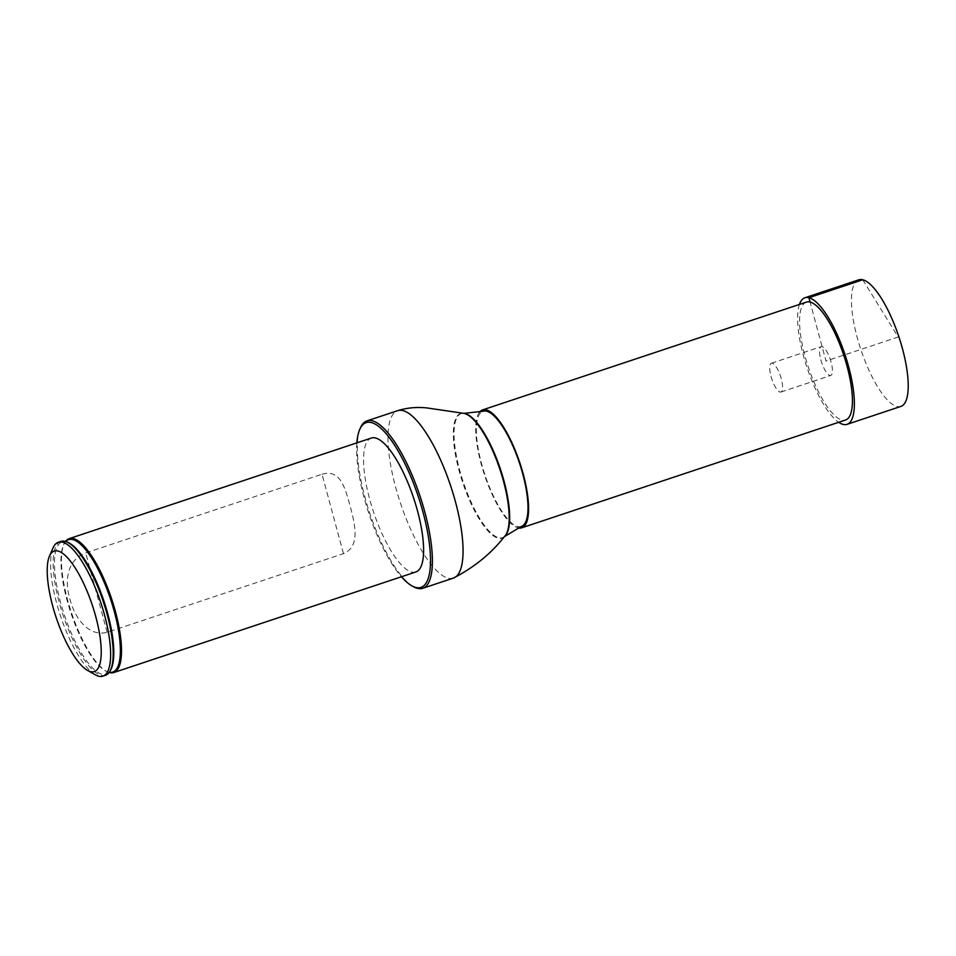 <?xml version="1.0" encoding="UTF-8"?>
<svg xmlns="http://www.w3.org/2000/svg" width="956" height="956" viewBox="0 0 956 956"><rect width="100%" height="100%" fill="white"/><g stroke="black" fill="none" stroke-linecap="round" stroke-linejoin="round"><path stroke-width="0.72" stroke-dasharray="4.78 3.58" d="M479.398 412.299A62.116 18.678 -108.4 0 0 484.441 474.762A62.116 18.678 -108.4 0 0 517.841 527.784M806.374 302.12A62.116 18.678 -108.4 0 0 806.494 361.332A62.116 18.678 -108.4 0 0 841.913 420.043A62.116 18.678 -108.4 0 0 845.618 419.983M521.343 526.457A60.706 18.26 71.6 0 1 517.722 526.505A60.706 18.26 71.6 0 1 483.103 469.133A60.706 18.26 71.6 0 1 482.995 411.271M415.872 571.963A70.565 21.223 71.6 0 1 411.666 572.023A70.565 21.223 71.6 0 1 371.43 505.33A70.565 21.223 71.6 0 1 371.298 438.063M356.863 442.867A86.817 26.111 -108.4 0 0 401.448 576.767M413.374 586.673A88.227 26.529 71.6 0 1 369.685 512.966A88.227 26.529 71.6 0 1 360.472 427.786M95.421 674.852A70.565 21.223 71.6 0 1 60.491 615.915A70.565 21.223 71.6 0 1 53.118 547.788M60.885 541.407A70.565 21.223 -108.4 0 0 61.017 608.673A70.565 21.223 -108.4 0 0 101.252 675.366A70.565 21.223 -108.4 0 0 105.459 675.306M109.139 672.486A70.565 21.223 71.6 0 1 107.514 671.877A70.565 21.223 71.6 0 1 71.342 612.294A70.565 21.223 71.6 0 1 64.578 542.936A70.565 21.223 71.6 0 1 65.51 541.466M322.041 474.236C340.683 468.846 345.104 488.588 350.004 505.461C354.114 521.904 361.535 546.091 343.467 553.644L107.132 632.322C87.199 637.389 73.732 615.353 69.848 598.731C64.709 582.025 66.358 560.144 85.717 552.915L322.041 474.236L343.467 553.644M858.763 279.833A66.705 20.052 -108.4 0 0 857.162 337.384A66.705 20.052 -108.4 0 0 900.911 406.408M799.431 304.426A66.705 20.052 -108.4 0 0 803.327 355.309A66.705 20.052 -108.4 0 0 838.675 422.289M820.834 359.743A15.177 4.565 -108.4 0 0 830.788 375.445A15.177 4.565 -108.4 0 0 830.322 359.611A15.177 4.565 -108.4 0 0 821.204 346.658A15.177 4.565 -108.4 0 0 820.834 359.743M771.014 376.329A15.177 4.565 -108.4 0 0 780.968 392.032A15.177 4.565 -108.4 0 0 780.502 376.198A15.177 4.565 -108.4 0 0 771.384 363.244A15.177 4.565 -108.4 0 0 771.014 376.329M862.742 279.785L898.174 337.026L825.996 361.057L810.079 302.06M453.395 578.093A88.227 26.529 71.6 0 1 448.137 578.165A88.227 26.529 71.6 0 1 397.815 494.766A88.227 26.529 71.6 0 1 397.66 410.662M504.852 536.208A65.355 19.658 71.6 0 1 498.602 537.69A65.355 19.658 71.6 0 1 460.087 471.655A65.355 19.658 71.6 0 1 463.947 413.351M504.362 536.663A65.641 19.741 71.6 0 1 498.088 538.156A65.641 19.741 71.6 0 1 459.406 471.822A65.641 19.741 71.6 0 1 463.278 413.279M109.271 672.295A69.8 20.984 71.6 0 1 108.554 672.152A69.8 20.984 71.6 0 1 106.534 671.423A69.8 20.984 71.6 0 1 70.756 612.497A69.8 20.984 71.6 0 1 64.064 543.88A69.8 20.984 71.6 0 1 65.737 541.538M107.514 671.877L106.534 671.423C108.578 672.701 109.904 672.319 110.502 670.287A69.704 20.96 71.6 0 1 65.008 616.907A69.704 20.96 71.6 0 1 66.275 541.849A69.704 20.96 71.6 0 1 67.924 542.41L66.98 542.088C66.334 541.18 65.367 541.777 64.064 543.88L64.578 542.936M107.132 632.322L85.717 552.915M780.968 392.032L830.788 375.445M771.384 363.244L821.204 346.658"/><path stroke-width="1.43" d="M517.841 527.784A62.116 18.678 -108.4 0 0 518.08 527.855A62.116 18.678 -108.4 0 0 521.785 527.796A62.116 18.678 -108.4 0 0 519.885 462.967A62.116 18.678 -108.4 0 0 482.541 409.933A62.116 18.678 -108.4 0 0 479.398 412.299M521.785 527.796L845.618 419.983A62.116 18.678 -108.4 0 0 843.718 355.154A62.116 18.678 -108.4 0 0 806.374 302.12L482.541 409.933M463.947 413.351L482.995 411.271A60.706 18.26 71.6 0 1 519.49 463.098A60.706 18.26 71.6 0 1 521.343 526.457L504.362 536.663A65.641 19.741 71.6 0 0 499.988 469.587A65.641 19.741 71.6 0 0 463.278 413.279L463.947 413.351A65.355 19.658 71.6 0 1 500.502 469.42A65.355 19.658 71.6 0 1 504.852 536.208M65.51 541.466A70.565 21.223 71.6 0 1 69.191 538.646L371.298 438.063A70.565 21.223 71.6 0 1 413.721 498.315A70.565 21.223 71.6 0 1 415.872 571.963L113.764 672.546A70.565 21.223 71.6 0 1 109.558 672.606A70.565 21.223 71.6 0 1 109.139 672.486M401.448 576.767A86.817 26.111 -108.4 0 0 411.797 585.789A86.817 26.111 -108.4 0 0 415.836 587.462A86.817 26.111 -108.4 0 0 416.517 491.408A86.817 26.111 -108.4 0 0 359.755 429.435A86.817 26.111 -108.4 0 0 356.863 442.867M359.755 429.435L360.472 427.786A88.227 26.529 71.6 0 1 366.996 420.879A88.227 26.529 71.6 0 1 420.043 496.212A88.227 26.529 71.6 0 1 422.731 588.298A88.227 26.529 71.6 0 1 417.473 588.37A88.227 26.529 71.6 0 1 413.374 586.673L411.797 585.789M49.485 556.057L53.118 547.788A70.565 21.223 71.6 0 1 58.328 542.255A70.565 21.223 71.6 0 1 100.75 602.507A70.565 21.223 71.6 0 1 102.901 676.155A70.565 21.223 71.6 0 1 98.695 676.215A70.565 21.223 71.6 0 1 95.421 674.852L87.558 670.419A63.502 19.096 71.6 0 1 56.117 617.373A63.502 19.096 71.6 0 1 49.485 556.057A63.502 19.096 71.6 0 1 90.999 601.384A63.502 19.096 71.6 0 1 90.497 671.638A63.502 19.096 71.6 0 1 87.558 670.419M102.901 676.155L105.459 675.306A70.565 21.223 -108.4 0 0 109.868 671.375A70.565 21.223 -108.4 0 0 103.308 601.659A70.565 21.223 -108.4 0 0 66.765 541.921A70.565 21.223 -108.4 0 0 65.092 541.347A70.565 21.223 -108.4 0 0 60.885 541.407L58.328 542.255M69.191 538.646A70.565 21.223 71.6 0 1 111.613 598.886A70.565 21.223 71.6 0 1 113.764 672.546M838.675 422.289A66.705 20.052 -108.4 0 0 847.064 424.345L900.911 406.408A66.705 20.052 -108.4 0 0 902.512 348.868A66.705 20.052 -108.4 0 0 858.763 279.833L804.928 297.758A66.705 20.052 -108.4 0 0 799.431 304.426M847.064 424.345A66.705 20.052 -108.4 0 0 845.02 354.712A66.705 20.052 -108.4 0 0 804.928 297.758M810.079 302.06L808.907 297.71L862.742 279.785M366.996 420.879L397.66 410.662A88.227 26.529 71.6 0 1 450.694 485.995A88.227 26.529 71.6 0 1 453.395 578.093C474.2 567.35 491.193 553.548 504.362 536.663M65.737 541.538A69.8 20.984 71.6 0 1 72.787 539.578A69.8 20.984 71.6 0 1 114.123 610.86A69.8 20.984 71.6 0 1 109.271 672.295M66.765 541.921L67.924 542.41A69.704 20.96 71.6 0 1 104.025 601.42A69.704 20.96 71.6 0 1 110.502 670.287L109.868 671.375M422.731 588.298L453.395 578.093M397.66 410.662C407.137 407.746 416.9 406.838 426.95 407.937L463.278 413.279"/></g></svg>
